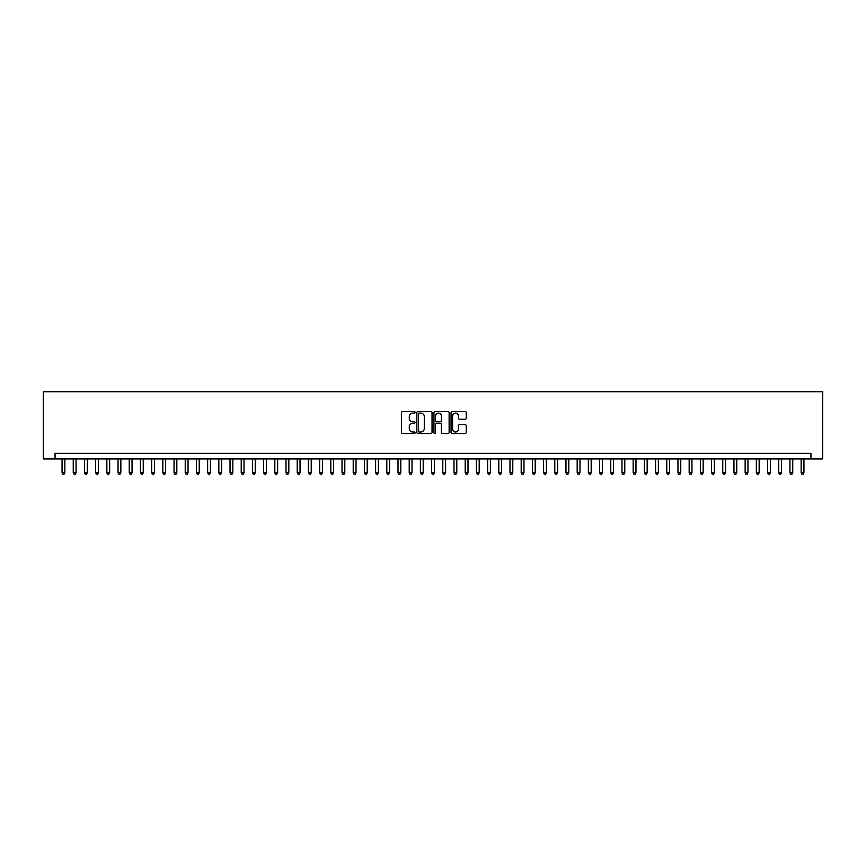 <?xml version="1.0" encoding="UTF-8"?>
<svg xmlns="http://www.w3.org/2000/svg" width="866" height="866" viewBox="0 0 866 866"><rect width="100%" height="100%" fill="white"/><g stroke="black" fill="none" stroke-linecap="round" stroke-linejoin="round"><path stroke-width="1.3" d="M415.085 412.303A0.769 0.769 0 0 0 414.316 411.534L402.636 411.534A1.104 1.104 0 0 0 401.532 412.638L401.532 432.426A1.104 1.104 0 0 0 402.636 433.52L414.316 433.52A0.769 0.769 0 0 0 415.085 432.751A0.769 0.769 0 0 0 414.316 431.982L412.801 431.982A3.518 3.518 0 0 1 409.282 428.464L409.282 426.819A3.518 3.518 0 0 1 412.801 423.301L414.316 423.301A0.769 0.769 0 0 0 415.085 422.532A0.769 0.769 0 0 0 414.316 421.764L412.801 421.764A3.518 3.518 0 0 1 409.282 418.246L409.282 416.589A3.518 3.518 0 0 1 412.801 413.082L414.316 413.082A0.769 0.769 0 0 0 415.085 412.303M465.129 419.285A1.104 1.104 0 0 0 466.222 418.191L466.222 412.638A1.104 1.104 0 0 0 465.129 411.534L452.149 411.534A1.104 1.104 0 0 0 451.056 412.638L451.056 432.426A1.104 1.104 0 0 0 452.149 433.52L465.129 433.52A1.104 1.104 0 0 0 466.222 432.426L466.222 425.715A1.104 1.104 0 0 0 465.129 424.621L459.575 424.621A1.104 1.104 0 0 0 458.471 425.715L458.471 429.038A2.944 2.944 0 0 1 455.538 431.982A2.944 2.944 0 0 1 452.593 429.038L452.593 416.016A2.944 2.944 0 0 1 455.538 413.082A2.944 2.944 0 0 1 458.471 416.016L458.471 418.191A1.104 1.104 0 0 0 459.575 419.285L465.129 419.285M810.944 458.926L822.7 458.926L822.7 391.735L43.3 391.735L43.3 458.926L810.944 458.926L810.944 453.329L55.056 453.329L55.056 458.926M432.037 412.638A1.104 1.104 0 0 0 430.943 411.534L417.964 411.534A1.104 1.104 0 0 0 416.871 412.638L416.871 432.426A1.104 1.104 0 0 0 417.964 433.52L430.943 433.52A1.104 1.104 0 0 0 432.037 432.426L432.037 412.638M435.057 411.534L448.036 411.534A1.104 1.104 0 0 1 449.129 412.638L449.129 432.426A1.104 1.104 0 0 1 448.036 433.52L442.483 433.52A1.104 1.104 0 0 1 441.379 432.426L441.379 424.394A1.104 1.104 0 0 0 440.285 423.301L436.605 423.301A1.104 1.104 0 0 0 435.501 424.394L435.501 432.751A0.769 0.769 0 0 1 434.732 433.52A0.769 0.769 0 0 1 433.963 432.751L433.963 412.638A1.104 1.104 0 0 1 435.057 411.534M419.176 413.082A0.769 0.769 0 0 0 418.408 413.851L418.408 431.214A0.769 0.769 0 0 0 419.176 431.982L420.768 431.982A3.518 3.518 0 0 0 424.286 428.464L424.286 416.589A3.518 3.518 0 0 0 420.768 413.082L419.176 413.082M441.379 416.07A2.944 2.944 0 0 0 438.445 413.136A2.944 2.944 0 0 0 435.501 416.07L435.501 420.66A1.104 1.104 0 0 0 436.605 421.764L440.285 421.764A1.104 1.104 0 0 0 441.379 420.66L441.379 416.07M62.06 458.926L62.06 472.814L64.853 472.814L64.853 458.926M64.853 472.814L64.019 474.265L62.893 474.265L62.06 472.814M73.253 458.926L73.253 472.814L76.056 472.814L76.056 458.926M76.056 472.814L75.212 474.265L74.097 474.265L73.253 472.814M84.457 458.926L84.457 472.814L87.249 472.814L87.249 458.926M87.249 472.814L86.416 474.265L85.29 474.265L84.457 472.814M95.65 458.926L95.65 472.814L98.453 472.814L98.453 458.926M98.453 472.814L97.609 474.265L96.494 474.265L95.65 472.814M106.854 458.926L106.854 472.814L109.646 472.814L109.646 458.926M109.646 472.814L108.813 474.265L107.687 474.265L106.854 472.814M118.047 458.926L118.047 472.814L120.85 472.814L120.85 458.926M120.85 472.814L120.006 474.265L118.891 474.265L118.047 472.814M129.251 458.926L129.251 472.814L132.043 472.814L132.043 458.926M132.043 472.814L131.21 474.265L130.084 474.265L129.251 472.814M140.444 458.926L140.444 472.814L143.247 472.814L143.247 458.926M143.247 472.814L142.403 474.265L141.288 474.265L140.444 472.814M151.647 458.926L151.647 472.814L154.44 472.814L154.44 458.926M154.44 472.814L153.607 474.265L152.481 474.265L151.647 472.814M162.84 458.926L162.84 472.814L165.644 472.814L165.644 458.926M165.644 472.814L164.8 474.265L163.685 474.265L162.84 472.814M174.044 458.926L174.044 472.814L176.837 472.814L176.837 458.926M176.837 472.814L176.004 474.265L174.878 474.265L174.044 472.814M185.237 458.926L185.237 472.814L188.041 472.814L188.041 458.926M188.041 472.814L187.197 474.265L186.082 474.265L185.237 472.814M196.441 458.926L196.441 472.814L199.234 472.814L199.234 458.926M199.234 472.814L198.401 474.265L197.275 474.265L196.441 472.814M207.634 458.926L207.634 472.814L210.438 472.814L210.438 458.926M210.438 472.814L209.594 474.265L208.479 474.265L207.634 472.814M218.838 458.926L218.838 472.814L221.631 472.814L221.631 458.926M221.631 472.814L220.798 474.265L219.672 474.265L218.838 472.814M230.031 458.926L230.031 472.814L232.835 472.814L232.835 458.926M232.835 472.814L231.991 474.265L230.876 474.265L230.031 472.814M241.224 458.926L241.224 472.814L244.028 472.814L244.028 458.926M244.028 472.814L243.194 474.265L242.069 474.265L241.224 472.814M252.428 458.926L252.428 472.814L255.232 472.814L255.232 458.926M255.232 472.814L254.388 474.265L253.273 474.265L252.428 472.814M263.621 458.926L263.621 472.814L266.425 472.814L266.425 458.926M266.425 472.814L265.581 474.265L264.466 474.265L263.621 472.814M274.825 458.926L274.825 472.814L277.629 472.814L277.629 458.926M277.629 472.814L276.784 474.265L275.669 474.265L274.825 472.814M286.018 458.926L286.018 472.814L288.822 472.814L288.822 458.926M288.822 472.814L287.977 474.265L286.863 474.265L286.018 472.814M297.222 458.926L297.222 472.814L300.026 472.814L300.026 458.926M300.026 472.814L299.181 474.265L298.056 474.265L297.222 472.814M308.415 458.926L308.415 472.814L311.219 472.814L311.219 458.926M311.219 472.814L310.374 474.265L309.259 474.265L308.415 472.814M319.619 458.926L319.619 472.814L322.412 472.814L322.412 458.926M322.412 472.814L321.578 474.265L320.452 474.265L319.619 472.814M330.812 458.926L330.812 472.814L333.616 472.814L333.616 458.926M333.616 472.814L332.771 474.265L331.656 474.265L330.812 472.814M342.016 458.926L342.016 472.814L344.809 472.814L344.809 458.926M344.809 472.814L343.975 474.265L342.849 474.265L342.016 472.814M353.209 458.926L353.209 472.814L356.013 472.814L356.013 458.926M356.013 472.814L355.168 474.265L354.053 474.265L353.209 472.814M364.413 458.926L364.413 472.814L367.206 472.814L367.206 458.926M367.206 472.814L366.372 474.265L365.246 474.265L364.413 472.814M375.606 458.926L375.606 472.814L378.41 472.814L378.41 458.926M378.41 472.814L377.565 474.265L376.45 474.265L375.606 472.814M386.81 458.926L386.81 472.814L389.603 472.814L389.603 458.926M389.603 472.814L388.769 474.265L387.643 474.265L386.81 472.814M398.003 458.926L398.003 472.814L400.806 472.814L400.806 458.926M400.806 472.814L399.962 474.265L398.847 474.265L398.003 472.814M409.207 458.926L409.207 472.814L412 472.814L412 458.926M412 472.814L411.166 474.265L410.04 474.265L409.207 472.814M420.4 458.926L420.4 472.814L423.203 472.814L423.203 458.926M423.203 472.814L422.359 474.265L421.244 474.265L420.4 472.814M431.604 458.926L431.604 472.814L434.396 472.814L434.396 458.926M434.396 472.814L433.563 474.265L432.437 474.265L431.604 472.814M442.797 458.926L442.797 472.814L445.6 472.814L445.6 458.926M445.6 472.814L444.756 474.265L443.641 474.265L442.797 472.814M454 458.926L454 472.814L456.793 472.814L456.793 458.926M456.793 472.814L455.96 474.265L454.834 474.265L454 472.814M465.194 458.926L465.194 472.814L467.997 472.814L467.997 458.926M467.997 472.814L467.153 474.265L466.038 474.265L465.194 472.814M476.397 458.926L476.397 472.814L479.19 472.814L479.19 458.926M479.19 472.814L478.357 474.265L477.231 474.265L476.397 472.814M487.59 458.926L487.59 472.814L490.394 472.814L490.394 458.926M490.394 472.814L489.55 474.265L488.435 474.265L487.59 472.814M498.794 458.926L498.794 472.814L501.587 472.814L501.587 458.926M501.587 472.814L500.754 474.265L499.628 474.265L498.794 472.814M509.987 458.926L509.987 472.814L512.791 472.814L512.791 458.926M512.791 472.814L511.947 474.265L510.832 474.265L509.987 472.814M521.191 458.926L521.191 472.814L523.984 472.814L523.984 458.926M523.984 472.814L523.151 474.265L522.025 474.265L521.191 472.814M532.384 458.926L532.384 472.814L535.188 472.814L535.188 458.926M535.188 472.814L534.344 474.265L533.229 474.265L532.384 472.814M543.588 458.926L543.588 472.814L546.381 472.814L546.381 458.926M546.381 472.814L545.548 474.265L544.422 474.265L543.588 472.814M554.781 458.926L554.781 472.814L557.585 472.814L557.585 458.926M557.585 472.814L556.741 474.265L555.626 474.265L554.781 472.814M565.974 458.926L565.974 472.814L568.778 472.814L568.778 458.926M568.778 472.814L567.944 474.265L566.819 474.265L565.974 472.814M577.178 458.926L577.178 472.814L579.982 472.814L579.982 458.926M579.982 472.814L579.138 474.265L578.023 474.265L577.178 472.814M588.371 458.926L588.371 472.814L591.175 472.814L591.175 458.926M591.175 472.814L590.331 474.265L589.216 474.265L588.371 472.814M599.575 458.926L599.575 472.814L602.379 472.814L602.379 458.926M602.379 472.814L601.534 474.265L600.419 474.265L599.575 472.814M610.768 458.926L610.768 472.814L613.572 472.814L613.572 458.926M613.572 472.814L612.727 474.265L611.612 474.265L610.768 472.814M621.972 458.926L621.972 472.814L624.776 472.814L624.776 458.926M624.776 472.814L623.931 474.265L622.806 474.265L621.972 472.814M633.165 458.926L633.165 472.814L635.969 472.814L635.969 458.926M635.969 472.814L635.124 474.265L634.009 474.265L633.165 472.814M644.369 458.926L644.369 472.814L647.162 472.814L647.162 458.926M647.162 472.814L646.328 474.265L645.202 474.265L644.369 472.814M655.562 458.926L655.562 472.814L658.366 472.814L658.366 458.926M658.366 472.814L657.521 474.265L656.406 474.265L655.562 472.814M666.766 458.926L666.766 472.814L669.559 472.814L669.559 458.926M669.559 472.814L668.725 474.265L667.599 474.265L666.766 472.814M677.959 458.926L677.959 472.814L680.763 472.814L680.763 458.926M680.763 472.814L679.918 474.265L678.803 474.265L677.959 472.814M689.163 458.926L689.163 472.814L691.956 472.814L691.956 458.926M691.956 472.814L691.122 474.265L689.996 474.265L689.163 472.814M700.356 458.926L700.356 472.814L703.16 472.814L703.16 458.926M703.16 472.814L702.315 474.265L701.2 474.265L700.356 472.814M711.56 458.926L711.56 472.814L714.353 472.814L714.353 458.926M714.353 472.814L713.519 474.265L712.393 474.265L711.56 472.814M722.753 458.926L722.753 472.814L725.556 472.814L725.556 458.926M725.556 472.814L724.712 474.265L723.597 474.265L722.753 472.814M733.957 458.926L733.957 472.814L736.75 472.814L736.75 458.926M736.75 472.814L735.916 474.265L734.79 474.265L733.957 472.814M745.15 458.926L745.15 472.814L747.953 472.814L747.953 458.926M747.953 472.814L747.109 474.265L745.994 474.265L745.15 472.814M756.354 458.926L756.354 472.814L759.146 472.814L759.146 458.926M759.146 472.814L758.313 474.265L757.187 474.265L756.354 472.814M767.547 458.926L767.547 472.814L770.35 472.814L770.35 458.926M770.35 472.814L769.506 474.265L768.391 474.265L767.547 472.814M778.75 458.926L778.75 472.814L781.543 472.814L781.543 458.926M781.543 472.814L780.71 474.265L779.584 474.265L778.75 472.814M789.944 458.926L789.944 472.814L792.747 472.814L792.747 458.926M792.747 472.814L791.903 474.265L790.788 474.265L789.944 472.814M801.147 458.926L801.147 472.814L803.94 472.814L803.94 458.926M803.94 472.814L803.107 474.265L801.981 474.265L801.147 472.814"/></g></svg>
